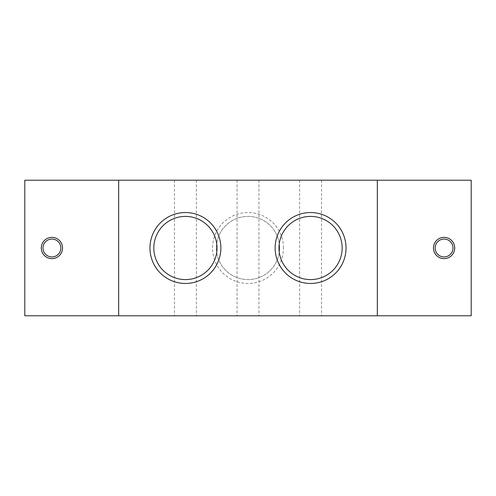 <?xml version="1.0" encoding="UTF-8"?>
<svg xmlns="http://www.w3.org/2000/svg" width="496" height="496" viewBox="0 0 496 496"><rect width="100%" height="100%" fill="white"/><g stroke="black" fill="none" stroke-linecap="round" stroke-linejoin="round"><path stroke-width="0.37" stroke-dasharray="2.48 1.86" d="M60.853 248A8.934 8.934 0 0 1 47.449 255.738A8.934 8.934 0 0 1 47.449 240.262A8.934 8.934 0 0 1 60.853 248M118.668 180.228L118.668 315.772L118.668 180.228L24.8 180.228L24.8 315.772L118.668 315.772M435.147 248A8.934 8.934 0 0 0 448.551 255.738A8.934 8.934 0 0 0 448.551 240.262A8.934 8.934 0 0 0 435.147 248M377.332 315.772L377.332 180.228L471.2 180.228L471.2 315.772L377.332 315.772L377.332 180.228M310.577 315.797L321.532 315.797L310.577 315.797M310.577 180.203L321.532 180.203L310.577 180.203M248 315.797L258.949 315.797L248 315.797M248 180.203L237.051 180.203L248 180.203M185.423 315.797L174.468 315.797L185.423 315.797M185.423 180.203L174.468 180.203L185.423 180.203M283.464 248A35.464 35.464 0 0 0 230.268 217.291A35.464 35.464 0 0 0 230.268 278.709A35.464 35.464 0 0 0 283.464 248M279.595 248A31.595 31.595 0 0 1 232.202 275.361A31.595 31.595 0 0 1 232.202 220.639A31.595 31.595 0 0 1 279.595 248A31.595 31.595 0 0 1 232.202 275.361A31.595 31.595 0 0 1 232.202 220.639A31.595 31.595 0 0 1 279.595 248M153.828 248A31.595 31.595 0 0 0 201.215 275.361A31.595 31.595 0 0 0 201.215 220.639A31.595 31.595 0 0 0 153.828 248M278.988 248A31.595 31.595 0 0 0 326.374 275.361A31.595 31.595 0 0 0 326.374 220.639A31.595 31.595 0 0 0 278.988 248M118.668 315.797L118.668 180.203L377.332 180.203L377.332 315.797L118.668 315.797M299.627 180.203L299.627 315.797M321.532 180.203L321.532 315.797M237.051 180.203L237.051 315.797M258.949 180.203L258.949 315.797M174.468 180.203L174.468 315.797M196.373 180.203L196.373 315.797"/><path stroke-width="0.74" d="M62.558 248A10.639 10.639 0 0 1 46.599 257.213A10.639 10.639 0 0 1 46.599 238.787A10.639 10.639 0 0 1 62.558 248M60.853 248A8.934 8.934 0 0 1 47.449 255.738A8.934 8.934 0 0 1 47.449 240.262A8.934 8.934 0 0 1 60.853 248M118.668 315.772L24.8 315.772L24.8 180.228L118.668 180.228M433.442 248A10.639 10.639 0 0 1 449.401 238.787A10.639 10.639 0 0 1 449.401 257.213A10.639 10.639 0 0 1 433.442 248M435.147 248A8.934 8.934 0 0 0 448.551 255.738A8.934 8.934 0 0 0 448.551 240.262A8.934 8.934 0 0 0 435.147 248M377.332 315.772L471.2 315.772L471.2 180.228L377.332 180.228M149.959 248A35.464 35.464 0 0 1 203.149 217.291A35.464 35.464 0 0 1 203.149 278.709A35.464 35.464 0 0 1 149.959 248M153.828 248A31.595 31.595 0 0 0 201.215 275.361A31.595 31.595 0 0 0 201.215 220.639A31.595 31.595 0 0 0 153.828 248M275.119 248A35.464 35.464 0 0 1 328.309 217.291A35.464 35.464 0 0 1 328.309 278.709A35.464 35.464 0 0 1 275.119 248M278.988 248A31.595 31.595 0 0 0 326.374 275.361A31.595 31.595 0 0 0 326.374 220.639A31.595 31.595 0 0 0 278.988 248M118.668 180.203L118.668 315.797L377.332 315.797L377.332 180.203L118.668 180.203"/></g></svg>
